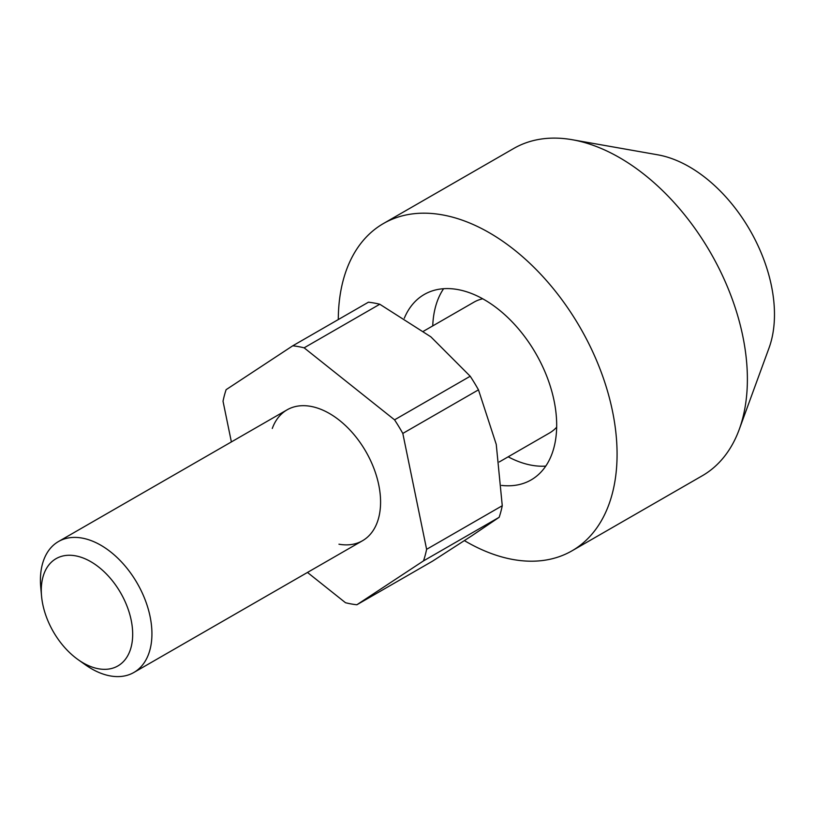 <?xml version="1.0" encoding="UTF-8"?>
<svg xmlns="http://www.w3.org/2000/svg" width="815" height="815" viewBox="0 0 815 815"><rect width="100%" height="100%" fill="white"/><g stroke="black" fill="none" stroke-linecap="round" stroke-linejoin="round"><path stroke-width="1.22" d="M464.418 540.63A188.856 118.521 -119.9 0 0 513.073 559.518A188.856 118.521 -119.9 0 0 571.987 550.828L702.275 475.766A188.856 118.521 -119.9 0 0 739.236 429.434L769.044 347.944A125.907 79.014 -119.9 0 0 750.085 230.411A125.907 79.014 -119.9 0 0 657.97 154.86A125.907 79.014 -119.9 0 0 657.776 154.819A125.907 79.014 -119.9 0 0 657.593 154.789M739.236 429.434A188.856 118.521 -119.9 0 0 710.792 253.129A188.856 118.521 -119.9 0 0 572.619 139.793A188.856 118.521 -119.9 0 0 572.334 139.742A188.856 118.521 -119.9 0 0 513.715 148.483L383.417 223.544A188.856 118.521 -119.9 0 0 338.296 319.562M571.987 550.828A188.856 118.521 -119.9 0 0 600.074 369.154A188.856 118.521 -119.9 0 0 442.331 214.865A188.856 118.521 -119.9 0 0 383.417 223.544M501.541 485.404A107.02 67.166 -119.9 0 0 531.125 479.923A107.02 67.166 -119.9 0 0 547.048 376.968A107.02 67.166 -119.9 0 0 457.653 289.539A107.02 67.166 -119.9 0 0 424.279 294.46A107.02 67.166 -119.9 0 0 404.311 318.207M508.173 456.818A107.02 67.166 -119.9 0 0 531.726 465.263A107.02 67.166 -119.9 0 0 545.785 466.099M423.525 331.216L473.963 302.161A75.54 47.413 60.1 0 1 482.704 298.799M78.148 659.681L85.392 664.816A75.54 47.413 -119.9 0 0 110.331 675.93A75.54 47.413 -119.9 0 0 133.894 672.457A75.54 47.413 -119.9 0 0 145.131 599.789A75.54 47.413 -119.9 0 0 82.03 538.073A75.54 47.413 -119.9 0 0 58.466 541.547A75.54 47.413 -119.9 0 0 40.75 587.34L41.555 596.183A61.92 38.855 -119.9 0 0 78.148 659.681A61.92 38.855 -119.9 0 0 98.584 668.789A61.92 38.855 -119.9 0 0 131.195 620.215A61.92 38.855 -119.9 0 0 75.388 555.81A61.92 38.855 -119.9 0 0 41.555 596.183M443.594 288.714A107.02 67.166 -119.9 0 0 432.745 325.908M556.686 427.192A75.54 47.413 60.1 0 1 549.391 433.071L499.249 461.962M272.281 428.466A75.54 47.413 60.1 0 1 310.668 406.349A75.54 47.413 60.1 0 1 335.607 417.453A75.54 47.413 60.1 0 1 380.248 494.939A75.54 47.413 60.1 0 1 338.959 544.206M368.421 302.202A141.015 88.499 60.1 0 1 374.054 303.017A141.015 88.499 60.1 0 1 379.78 304.24L304.127 347.832A141.015 88.499 -119.9 0 0 298.402 346.609A141.015 88.499 -119.9 0 0 292.758 345.794L368.421 302.202M307.479 572.446L345.499 602.723A141.015 88.499 -119.9 0 0 351.224 603.946A141.015 88.499 -119.9 0 0 356.868 604.761L432.521 561.168L471.722 535.842L499.167 517.291L423.505 560.883A141.015 88.499 -119.9 0 0 426.612 549.32L502.264 505.728A141.015 88.499 60.1 0 1 499.167 517.291M292.758 345.794L226.122 389.672A141.015 88.499 -119.9 0 0 223.025 401.235L231.379 441.924M402.814 433.427A141.015 88.499 -119.9 0 0 394.552 419.837L470.214 376.245A141.015 88.499 60.1 0 1 478.476 389.845L402.814 433.427L426.612 549.32M478.476 389.845L496.254 444.399L502.264 505.728M379.78 304.24L430.88 336.85L470.214 376.245M356.868 604.761L423.505 560.883M394.552 419.837L304.127 347.832M657.776 154.819L572.334 139.742M287.104 409.823L58.466 541.547M362.522 540.732L133.894 672.457"/></g></svg>
